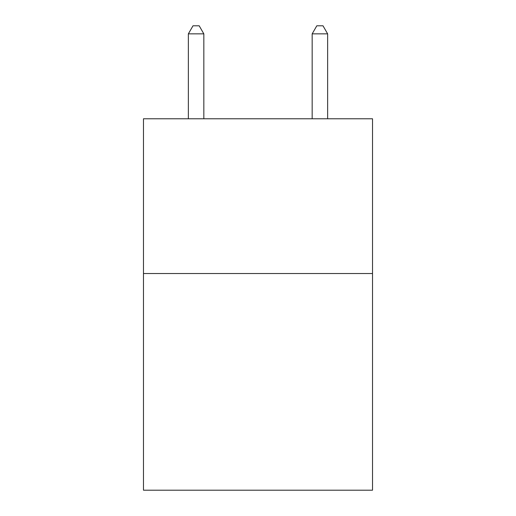 <?xml version="1.0" encoding="UTF-8"?>
<svg xmlns="http://www.w3.org/2000/svg" width="516" height="516" viewBox="0 0 516 516"><rect width="100%" height="100%" fill="white"/><g stroke="black" fill="none" stroke-linecap="round" stroke-linejoin="round"><path stroke-width="0.77" d="M372.52 273.538L372.52 490.2L143.48 490.2L143.48 118.777L372.52 118.777L372.52 273.538L143.48 273.538M203.833 118.777L203.833 33.85L188.359 33.85L188.359 118.777M188.359 33.85L193.003 25.8L199.189 25.8L203.833 33.85M327.641 118.777L327.641 33.85L312.167 33.85L312.167 118.777M312.167 33.85L316.811 25.8L322.997 25.8L327.641 33.85"/></g></svg>
